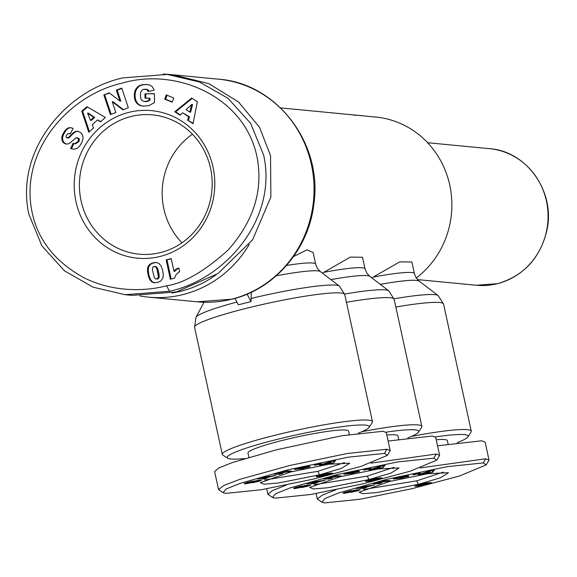 <?xml version="1.0" encoding="UTF-8"?>
<svg xmlns="http://www.w3.org/2000/svg" width="577" height="577" viewBox="0 0 577 577"><rect width="100%" height="100%" fill="white"/><g stroke="black" fill="none" stroke-linecap="round" stroke-linejoin="round"><path stroke-width="0.87" d="M433.817 458.167L436.811 460.114L410.319 471.171L362.486 483.937L310.65 494.496L275.193 498.146L272.467 497.475L275.51 493.775L289.654 488.077L337.545 474.525L397.64 461.932L433.817 458.167L436.262 454.027L439.624 455.332L436.811 460.114M483.223 462.92L486.216 464.867L459.725 475.924L411.891 488.69L360.055 499.249L324.599 502.899L321.872 502.228L324.916 498.528L339.06 492.83L386.951 479.278L447.045 466.685L483.223 462.92L485.668 458.787L489.029 460.085L486.216 464.867M384.412 453.414L387.405 455.361L360.913 466.418L313.08 479.184L261.244 489.743L225.787 493.393L223.061 492.722L226.105 489.022L240.248 483.317L288.139 469.772L348.234 457.179L384.412 453.414L386.857 449.274L390.218 450.579L387.405 455.361M339.983 476.761L378.288 468.964L399.075 467.947L390.954 473.09L369.02 479.552L327.794 487.76L313.39 488.95L309.726 487.428L339.983 476.761M393.846 467.363L367.21 476.112L314.241 484.716M356.297 471.402L356.471 472.21L351.97 473.428L343.885 474.222L350.636 471.82L357.697 470.58A5.921 0.599 -12.3 0 1 358.627 470.659L348.01 473.039L348.371 473.537L352.28 472.96L355.555 471.921L351.761 472.419L358.779 470.846L359.478 471.69L356.471 472.21M347.895 472.498L348.371 473.537M295.951 487.377L302.276 485.892L296.376 487.89L302.081 486.332A4.796 0.49 -12.3 0 1 303.87 485.834A4.796 0.49 -12.3 0 1 305.586 485.43L310.96 484.932L308.717 485.921L301.627 487.594L303.603 486.829C306.495 486.195 307.649 485.769 307.058 485.56L301.504 487.139A4.796 0.49 -12.3 0 1 299.167 487.774L294.486 488.632L293.592 488.293L295.951 487.377M308.493 484.896L308.717 485.921M389.388 481.514L427.694 473.717L448.48 472.7L440.359 477.843L418.426 484.305L377.199 492.52L362.796 493.703L359.132 492.181L389.388 481.514M443.251 472.116L416.616 480.865L363.647 489.469M405.703 476.155L405.876 476.963L401.376 478.182L393.29 478.975L400.041 476.573L407.102 475.333A5.921 0.599 -12.3 0 1 408.033 475.412L397.416 477.792L397.777 478.29L401.686 477.713L404.96 476.681L401.166 477.172L408.184 475.599L408.884 476.451L405.876 476.963M397.301 477.258L397.777 478.29M345.356 492.131L351.681 490.645L345.782 492.643L351.487 491.085A4.796 0.49 -12.3 0 1 353.275 490.587A4.796 0.49 -12.3 0 1 354.992 490.19L360.365 489.685L358.122 490.674L351.032 492.347L353.009 491.582C355.901 490.948 357.055 490.522 356.463 490.313L350.91 491.892A4.796 0.49 -12.3 0 1 348.566 492.534L343.892 493.385L342.998 493.046L345.356 492.131M357.899 489.657L358.122 490.674M290.577 472.008L328.883 464.211L349.669 463.194L341.548 468.336L319.615 474.799L278.388 483.007L263.985 484.197L260.321 482.675L290.577 472.008M344.44 462.61L317.804 471.359L264.836 479.963M306.892 466.649L307.065 467.457L302.564 468.675L294.479 469.469L301.23 467.06L308.298 465.827A5.921 0.599 -12.3 0 1 309.222 465.906L298.605 468.286L298.965 468.784L302.875 468.199L306.149 467.168L302.355 467.666L309.373 466.093L310.073 466.937L307.065 467.457M298.489 467.745L298.965 468.784M246.545 482.624L252.87 481.139L246.97 483.137L252.676 481.579A4.796 0.49 -12.3 0 1 254.464 481.074A4.796 0.49 -12.3 0 1 256.181 480.677L261.554 480.179L259.311 481.168L252.163 482.848L254.197 482.069C257.09 481.442 258.244 481.016 257.652 480.807L252.099 482.386A4.796 0.49 -12.3 0 1 249.762 483.021L245.081 483.879L244.186 483.54L246.545 482.624M259.087 480.143L259.311 481.168M166.602 285.766C149.977 290.318 116.576 293.931 84.033 277.804C52.896 260.71 35.183 236.534 30.884 205.275C23.008 146.601 70.675 94.65 122.396 83.045C177.089 67.04 247.446 97.398 257.703 160.781C262.6 192.689 252.661 222.52 227.901 250.267C203.948 271.616 183.515 283.444 166.602 285.766L169.494 291.262L125.115 294.71L93.157 287.202L64.509 270.88L41.854 245.795L28.85 214.161C14.757 150.561 66.369 90.048 122.973 77.873L167.352 74.433L199.418 81.984L228.066 98.35L250.584 123.312L263.617 154.982C277.833 218.229 226.126 279.153 169.494 291.262M361.844 431.733A76.842 7.818 -12.3 0 1 421.874 426.446A76.842 7.818 -12.3 0 1 421.65 427.312L418.513 432.144A72.724 7.4 -12.3 0 1 407.802 437.878M411.25 436.486A76.842 7.818 -12.3 0 1 471.279 431.199A76.842 7.818 -12.3 0 1 471.056 432.065L467.918 436.897A72.724 7.4 -12.3 0 1 457.208 442.631M244.525 458.607A72.724 7.4 -12.3 0 1 227.742 458.21L222.881 455.123A76.842 7.818 -12.3 0 1 222.318 454.431A76.842 7.818 -12.3 0 1 273.123 435.722A76.842 7.818 -12.3 0 1 372.468 421.686A76.842 7.818 -12.3 0 1 372.244 422.559L369.107 427.391A72.724 7.4 -12.3 0 1 358.396 433.125M386.049 432.166A72.724 7.4 -12.3 0 1 418.513 432.144M435.455 436.919A72.724 7.4 -12.3 0 1 467.918 436.897M227.742 458.21A72.724 7.4 -12.3 0 1 275.294 439.847A72.724 7.4 -12.3 0 1 369.107 427.391M163.168 74.101A111.83 106.053 95.5 0 1 170.165 74.527A111.83 106.053 95.5 0 1 176.295 75.306M249.3 244.338A111.83 106.053 95.5 0 1 183.147 294.537A111.83 106.053 95.5 0 1 148.743 297.155A111.83 106.053 95.5 0 1 139.749 295.878M386.821 435.008A51.454 5.236 -12.3 0 1 397.942 435.851L398.685 439.256M436.226 439.761A51.454 5.236 -12.3 0 1 447.348 440.604L448.091 444.009M248.918 457.287L247.987 453.024A51.454 5.236 -12.3 0 1 282.009 440.496A51.454 5.236 -12.3 0 1 348.537 431.098L349.28 434.503M216.036 274.832A108.397 102.8 95.5 0 1 181.337 291.096A108.397 102.8 95.5 0 1 171.838 293.008M160.204 256.426A74.094 70.264 95.5 0 1 75.976 201.676A74.094 70.264 95.5 0 1 128.794 112.385A74.094 70.264 95.5 0 1 213.028 167.135A74.094 70.264 95.5 0 1 160.204 256.426M130.972 116.511A69.976 66.362 -84.5 0 0 79.532 189.573A69.976 66.362 -84.5 0 0 139.1 254.183A69.976 66.362 -84.5 0 0 160.63 252.546A69.976 66.362 -84.5 0 0 212.069 179.483A69.976 66.362 -84.5 0 0 152.501 114.873A69.976 66.362 -84.5 0 0 130.972 116.511M178.459 268.125A8.071 7.652 95.5 0 1 178.848 268.038L179.606 271.515L176.079 274.609L174.514 278.172L170.359 279.225L166.147 259.895L171.218 258.611L173.98 271.284A8.071 7.652 95.5 0 1 178.459 268.125M192.408 134.225A69.976 66.362 -84.5 0 0 181.964 242.802M293.549 256.577L307.014 249.827L313.109 252.51L315.641 264.122A54.887 5.582 167.7 0 0 286.574 265.442M322.406 273.145L350.347 257.097L362.515 257.263L365.046 268.882A54.887 5.582 167.7 0 0 324.05 272.294M371.812 277.898L399.753 261.857L411.92 262.016L414.452 273.635A54.887 5.582 167.7 0 0 373.456 277.047M416.277 277.977A89.19 84.581 -84.5 0 0 449.072 182.188A89.19 84.581 -84.5 0 0 375.8 117.059L280.602 107.899M353.492 115.126L358.714 115.414M251.348 292.243L251.031 301.605L238.344 304.8L234.976 298.403M247.107 294.147L251.031 301.605M388.141 441.052L432.339 436.024L435.693 437.33L439.624 455.332M437.546 445.812L481.745 440.778L485.098 442.083L489.029 460.085M223.061 492.722L218.524 489.556L214.601 471.546L218.676 468.041L232.105 462.624L276.607 449.772L341.916 435.736L382.933 431.271L386.287 432.577L390.218 450.579M272.467 497.475L267.93 494.309L272.69 490.464L286.509 485.012M370.91 463.151L436.262 454.027M321.872 502.228L317.336 499.062L322.096 495.217L335.915 489.772M420.316 467.904L485.668 458.787M218.524 489.556L224.128 485.3L240.09 479.256L289.95 465.451L347.332 453.486L386.857 449.274M167.352 74.433L174.283 75.097L208.766 83.622L238.517 101.941L259.563 127.344L270.548 155.653L270.873 197.002L252.618 239.765L218.005 273.548L176.432 291.933L132.046 295.374L125.115 294.71M314.14 483.692L306.416 483.627L309.322 482.697L325.334 480.122L315.482 482.761L317.098 482.747L314.14 483.692L313.938 482.747M370.167 468.849L363.633 470.104L364.397 469.577L370.939 468.322L370.167 468.849L370.088 468.488M307.353 485.084L307.469 485.603L306.971 485.156M296.167 487.305L296.376 487.89M334.819 475.614L341.18 475.931L328.14 478.044L332.201 478.246L328.847 479.112L322.493 478.802L335.432 476.674L331.465 476.479L334.819 475.614M368.927 469.952L381.325 465.891L384.996 465.286L383.063 467.608L379.277 468.236L379.76 467.759L368.927 469.952M369.792 481.045L368.126 481.319A7.725 0.786 -12.3 0 1 365.515 481.29A7.725 0.786 -12.3 0 1 365.58 481.153L373.564 478.831L380.632 477.85L382.291 478.145L381.354 478.809L371.566 481.297L368.905 481.629L377.38 479.343L369.792 481.045L369.655 480.432M363.546 488.445L355.821 488.38L358.728 487.45L374.74 484.875L364.888 487.515L366.496 487.5L363.546 488.445L363.344 487.5M419.573 473.602L413.038 474.857L413.803 474.33L420.344 473.082L419.573 473.602L419.493 473.241M356.759 489.837L356.874 490.356L356.377 489.909M345.573 492.058L345.782 492.643M384.224 480.367L390.586 480.684L377.546 482.798L381.606 482.999L378.252 483.872L371.898 483.555L384.837 481.427L380.87 481.232L384.224 480.367M418.332 474.705L430.731 470.644L434.402 470.039L432.469 472.361L428.682 472.989L429.165 472.513L418.332 474.705M419.198 485.798L417.532 486.072A7.725 0.786 -12.3 0 1 414.921 486.043A7.725 0.786 -12.3 0 1 414.986 485.906L422.97 483.584L430.038 482.61L431.697 482.899L430.759 483.562L420.972 486.05L418.311 486.382L426.785 484.096L419.198 485.798L419.061 485.185M264.735 478.932L257.01 478.874L259.917 477.944L275.929 475.369L269.856 476.804L264.735 478.932L264.533 477.994M320.762 464.096L314.227 465.343L321.533 463.569L320.762 464.096L320.682 463.735M257.948 480.331L258.063 480.85L257.566 480.396M246.761 482.552L246.97 483.137M285.413 470.861L291.774 471.178L278.734 473.291L282.802 473.493L279.441 474.359L273.087 474.049L286.026 471.921L282.059 471.726L285.413 470.861M319.521 465.199L331.919 461.138L335.59 460.533L333.657 462.855L329.871 463.482L330.354 463.006L319.521 465.199M320.386 476.292L318.72 476.559A7.725 0.786 -12.3 0 1 316.109 476.537A7.725 0.786 -12.3 0 1 316.174 476.4L324.159 474.078L331.227 473.097L332.886 473.392L331.948 474.049L323.062 476.378L319.499 476.876L327.332 475.03L328.039 474.662L327.455 474.431L320.386 476.292L320.249 475.679M315.381 482.285L315.482 482.761M319.16 481.117L319.261 481.557M322.24 480.619L322.341 481.074M356.694 471.315L356.903 472.267M354.718 470.983L354.841 471.524L354.718 470.983M300.184 486.26L300.278 486.678M297.105 487.817L297.184 488.207M337.747 476.818L337.509 475.744M335.201 475.628L335.432 476.674M328.623 478.066L328.847 479.112M328.046 477.619L328.14 478.044M372.533 468.776L372.655 469.339M374.87 468.005L374.992 468.553M379.673 467.37L379.76 467.759M382.638 465.675L383.063 467.608M368.126 481.319L367.895 480.266M368.681 480.042L368.934 481.196M370.607 480.446L370.701 480.872M371.538 480.309L371.624 480.684M373.838 479.797L375.49 479.206L373.766 479.198L369.561 480.41L373.896 480.143M375.418 479.256L375.512 479.689M375.526 478.434L375.778 479.595M376.117 478.326L376.355 479.393M376.651 478.232L376.86 479.191M376.687 478.225L376.896 479.198M376.961 478.182L377.192 479.271M377.12 478.16L377.38 479.343M377.17 478.153L377.445 479.422M371.487 480.937L371.566 481.297M372.374 480.699L372.468 481.131M373.348 480.439L373.456 480.929M373.882 480.36L373.983 480.814M374.798 480.252L374.877 480.612M376.86 479.732L376.947 480.107M377.437 478.117L377.82 479.884M378.368 477.994L378.728 479.638M379.204 477.907L379.536 479.415M379.954 477.864L380.243 479.198M380.596 477.85L380.842 478.997M381.152 477.879L381.354 478.809M381.621 477.922L381.772 478.629M381.693 477.929L381.837 478.6M381.967 477.987L382.075 478.47M364.787 487.038L364.888 487.515M368.566 485.87L368.667 486.31M371.646 485.372L371.747 485.827M406.1 476.068L406.309 477.028M404.124 475.736L404.246 476.277L404.124 475.736M349.59 491.013L349.684 491.431M346.51 492.57L346.589 492.96M387.153 481.571L386.915 480.497M384.607 480.389L384.837 481.427M378.029 482.826L378.252 483.872M377.452 482.379L377.546 482.798M421.938 473.529L422.061 474.092M424.275 472.765L424.398 473.306M429.079 472.123L429.165 472.513M432.043 470.428L432.469 472.361M417.532 486.072L417.301 485.019M418.087 484.795L418.339 485.949M420.013 485.199L420.106 485.632M420.943 485.062L421.03 485.437M424.823 484.009L424.917 484.442M424.932 483.187L425.184 484.348M425.523 483.079L425.761 484.146M426.057 482.985L426.266 483.944M426.093 482.985L426.302 483.952M426.367 482.942L426.598 484.024M426.526 482.913L426.785 484.096M426.576 482.906L426.85 484.175M420.893 485.69L420.972 486.05M421.78 485.452L421.874 485.884M422.753 485.192L422.862 485.683M423.287 485.113L423.388 485.574M424.203 485.005L424.283 485.365M426.266 484.492L426.353 484.86M426.843 482.87L427.225 484.637M427.773 482.747L428.134 484.392M428.61 482.661L428.942 484.168M429.36 482.617L429.649 483.952M430.002 482.61L430.247 483.75M430.557 482.632L430.759 483.562M431.026 482.675L431.178 483.382M431.098 482.689L431.243 483.353M431.372 482.74L431.481 483.223M265.975 477.532L266.076 478.008M269.755 476.357L269.856 476.804M272.834 475.866L272.935 476.321M307.289 466.562L307.498 467.514M305.312 466.23L305.435 466.771L305.312 466.23M250.779 481.499L250.872 481.925M247.699 483.064L247.778 483.454M288.341 472.065L288.103 470.991M285.795 470.875L286.026 471.921M279.218 473.313L279.441 474.359M278.641 472.866L278.734 473.291M323.127 464.023L323.25 464.579M325.464 463.252L325.587 463.8M330.268 462.617L330.354 463.006M333.232 460.922L333.657 462.855M318.72 476.559L318.49 475.513M319.276 475.289L319.528 476.436M321.201 475.693L321.295 476.119M322.132 475.556L322.218 475.931M324.433 475.044L326.084 474.453L324.361 474.445L320.156 475.657L324.49 475.39M326.012 474.503L326.106 474.936M326.12 473.681L326.373 474.842M326.712 473.573L326.95 474.64M327.246 473.479L327.455 474.431M327.282 473.472L327.491 474.445M327.556 473.428L327.786 474.518M327.714 473.407L327.974 474.59M327.765 473.4L328.039 474.662M322.969 475.946L323.062 476.378M323.942 475.686L324.05 476.176M324.476 475.607L324.577 476.061M325.392 475.491L325.471 475.859M327.455 474.979L327.541 475.354M328.032 473.364L328.414 475.131M328.969 473.241L329.323 474.885M329.799 473.154L330.131 474.655M330.549 473.111L330.837 474.438M331.191 473.097L331.436 474.244M331.746 473.118L331.948 474.049M332.215 473.169L332.366 473.876M332.287 473.176L332.431 473.847M332.561 473.234L332.669 473.71M62.554 134.794L64.35 131.52L66.968 128.685L69.666 127.654L72.377 128.108L73.106 128.419L70.315 133.806L68.144 133.59L66.543 135.083L66.074 136.785L66.449 137.643L68.266 137.614L74.851 131.78L78.083 131.318L80.83 132.71L82.497 135.032L83.081 137.831L82.251 141.653L79.842 145.793L77.188 148.39L73.993 149.241L70.632 148.556L73.113 143.276L74.635 143.752L77.909 141.553L78.494 139.684L78.14 138.466L76.099 137.809L69.543 143.312L67.437 144.055L65.677 143.961L63.448 142.714L62.193 140.882L61.948 136.525L62.554 134.794L63.42 134.874L63.066 135.768L62.201 135.689M109.248 92.847L119.937 101.062L116.302 90.171L121.769 88.093L128.332 107.776L122.865 109.854L112.248 101.703L115.854 112.515L110.402 114.578L103.838 94.902L109.248 92.847M166.306 94.931L173.749 97.996L172.155 102.179L164.719 99.114L166.306 94.931M197.341 101.74L193.086 123.687L187.648 120.139L188.549 116.648L182.649 112.796L180.089 115.212L174.781 111.75L191.679 98.047L197.341 101.74M141.754 84.833L145.974 84.494L149.53 84.942L152.112 86.507L153.85 89.356L154.117 90.214L148.21 91.469L146.962 89.68L143.752 89.226L142.144 90.012L140.774 92.104L140.37 95.371L140.81 98.595L141.646 100.196L143.925 101.487L146.89 101.242L149.126 100.088L149.097 98.112L145 98.213L144.95 93.856L154.427 93.625L154.535 102.555L148.953 105.591L143.723 106.161L140.06 105.49L136.857 103.312L135.141 100.485L134.217 95.667L135.004 90.697L137.86 86.651L140.081 85.331L142.62 84.913L140.875 85.05M86.903 106.651L105.367 117.477L100.441 121.862L97.571 119.915L92.219 124.682L93.582 127.971L88.771 132.256L81.768 111.224L86.903 106.651M151.297 281.439L149.537 279.066L148.138 275.193L147.46 270.123L147.986 266.733L149.515 264.591L152.061 263.155L156.201 262.492L158.812 263.4L160.961 265.773L162.49 269.697L163.284 274.414L162.93 278.013L160.875 280.905L158.242 282.247L154.499 282.795L152.429 282.218L151.297 281.439L152.169 281.518L152.97 282.11L152.104 282.023M316.095 482.055L311.349 482.805L313.83 482.776L316.095 482.055L316.001 481.622M311.349 482.805L311.263 482.386M377.271 467.219L377.387 467.752L380.25 467.276L380.878 466.043M380.986 466.541L377.387 467.752M375.49 479.206L375.324 478.47M375.418 479.119L375.281 478.477M375.245 479.09L375.122 478.506M374.798 479.09L374.689 478.593M374.221 479.141L374.127 478.708M373.766 479.198L373.68 478.809M370.268 480.014L370.189 479.646M369.742 480.215L369.648 479.783M369.59 480.302L369.482 479.826M369.561 480.41L369.439 479.84M365.501 486.808L360.755 487.558L363.236 487.529L365.501 486.808L365.407 486.375M360.755 487.558L360.668 487.139M426.677 471.979L426.792 472.505L429.656 472.029L430.283 470.796M430.392 471.294L426.792 472.505M424.896 483.966L422.256 484.117L418.967 485.163L424.059 484.327L424.896 483.966L424.73 483.223M424.823 483.872L424.686 483.23M424.65 483.843L424.528 483.259M424.203 483.843L424.095 483.346M423.626 483.894L423.532 483.468M423.172 483.952L423.085 483.562M419.674 484.767L419.594 484.399M419.147 484.968L419.053 484.536M418.996 485.062L418.888 484.579M418.967 485.163L418.844 484.593M266.689 477.302L261.944 478.044L264.425 478.023L266.689 477.302L266.596 476.869M261.944 478.044L261.857 477.633M327.866 462.466L327.981 462.999L330.845 462.523L331.472 461.29M331.58 461.788L327.981 462.999M326.084 474.453L325.918 473.717M326.012 474.366L325.875 473.724M325.839 474.337L325.716 473.753M325.392 474.337L325.284 473.84M324.815 474.388L324.721 473.955M324.361 474.445L324.274 474.056M320.862 475.26L320.783 474.893M320.336 475.462L320.242 475.03M320.185 475.549L320.076 475.073M320.156 475.657L320.033 475.08M63.542 132.84L64.408 132.926L63.867 133.929L63.001 133.842M63.867 133.929L63.42 134.874M63.066 135.768L62.821 136.612L61.948 136.525M62.821 136.612L62.669 137.405L61.797 137.319M62.669 137.405L62.59 138.184L61.725 138.098M62.59 138.184L62.612 139.187L61.746 139.107M62.612 139.187L62.763 140.117L61.898 140.038M62.763 140.117L63.059 140.968L62.193 140.882M63.059 140.968L62.338 141.177M63.203 141.264L63.701 142.093L62.828 142.014M63.701 142.093L64.314 142.8L63.448 142.714M64.314 142.8L65.042 143.377L64.177 143.291M65.042 143.377L65.684 143.738L64.819 143.651M65.684 143.738L66.543 144.048L65.677 143.961M77.722 138.026L76.806 137.701M78.587 138.112L79.006 138.552L78.14 138.466M79.006 138.552L79.33 139.461L78.465 139.382M79.33 139.461L78.494 139.684M79.359 139.771L79.215 140.665L78.342 140.586M79.215 140.665L78.775 141.639L77.909 141.553M78.775 141.639L75.5 143.832L74.635 143.752M73.863 143.608L71.498 148.635L70.632 148.556M71.498 148.635L73.344 149.212M78.018 131.311L76.604 131.26M77.469 131.347L75.738 131.441M76.604 131.527L74.851 131.78M75.717 131.866L73.95 132.284M74.815 132.371L73.719 132.443M74.584 132.53L73.135 132.869M74 132.955L72.5 133.402M73.373 133.489L72.68 134.116L71.815 134.037M72.68 134.116L71.937 134.845L71.065 134.758M71.937 134.845L71.137 135.66L70.264 135.581M71.137 135.66L69.925 136.958L69.06 136.879M69.925 136.958L69.132 137.701L68.266 137.614M69.132 137.701L67.682 137.953M68.548 138.033L67.596 137.982M70.394 133.648L69.334 133.503M71.029 127.733L69.666 127.654M70.531 127.733L68.822 127.777M69.687 127.856L68.021 128.058M68.887 128.144L67.639 128.245M68.504 128.325L66.968 128.685M67.834 128.765L66.29 129.219M67.156 129.306L66.506 129.962L65.641 129.875M66.506 129.962L65.865 130.719L64.999 130.64M65.865 130.719L65.223 131.599L64.35 131.52M65.223 131.599L64.61 132.587L63.744 132.501M116.302 90.171L117.174 90.25L120.802 101.148L119.937 101.062M109.608 93.121L103.838 94.902M104.704 94.981L111.145 114.296M123.377 109.659L113.114 101.783L112.248 101.703M121.891 88.461L117.174 90.25M167.085 95.248L165.585 99.201L164.719 99.114M165.585 99.201L172.249 101.949M187.648 120.139L193.165 123.254M192.22 98.393L175.646 111.83L174.781 111.75M175.646 111.83L180.392 114.924M188.549 116.648L189.422 116.727L182.649 112.796M189.422 116.727L188.513 120.225M143.731 84.559L142.699 84.675M143.572 84.754L142.62 84.913M141.747 85.136L140.081 85.331M140.954 85.41L139.374 85.656M140.24 85.735L138.624 86.096M139.497 86.175L137.86 86.651M138.725 86.738L138.018 87.372L137.153 87.286M138.018 87.372L137.398 88.065L136.525 87.985M137.398 88.065L136.843 88.836L135.977 88.75M136.843 88.836L136.36 89.673L135.494 89.586M136.36 89.673L135.357 89.853M136.222 89.933L135.869 90.784L135.004 90.697M135.869 90.784L135.573 91.678L134.708 91.599M135.573 91.678L135.35 92.608L134.484 92.529M135.35 92.608L135.198 93.589L134.333 93.503M135.198 93.589L135.105 94.606L134.239 94.52M135.105 94.606L135.083 95.667L134.217 95.58M135.083 95.667L134.217 95.667M135.083 95.753L135.148 96.799L134.275 96.72M135.148 96.799L135.263 97.809L134.398 97.729M135.263 97.809L135.436 98.768L134.571 98.689M135.436 98.768L135.696 99.691L134.83 99.605M135.696 99.691L136.013 100.571L135.141 100.485M136.013 100.571L136.396 101.415L135.53 101.328M136.396 101.415L136.612 101.826L135.746 101.747M136.612 101.826L137.138 102.656L136.273 102.569M137.138 102.656L137.723 103.391L136.857 103.312M137.723 103.391L138.372 104.048L137.506 103.961M138.372 104.048L139.093 104.617L138.228 104.538M139.093 104.617L139.886 105.108L139.021 105.021M139.886 105.108L139.302 105.165M140.168 105.252L140.925 105.577L140.06 105.49M140.925 105.577L141.747 105.843L140.882 105.757M141.747 105.843L142.627 106.031L141.762 105.944M142.627 106.031L143.305 106.125M154.427 93.734L144.95 93.856M145.815 93.936L145.866 98.191M149.126 100.088L149.991 100.174L149.97 98.198L149.097 98.112M149.991 100.174L148.635 100.398M149.501 100.477L147.777 100.874M148.642 100.961L147.005 101.199M147.871 101.285L146.89 101.242M147.755 101.328L145.988 101.473M146.854 101.559L145.036 101.574M145.909 101.653L144.914 101.574M145.779 101.66L143.925 101.487M146.183 89.305L145.267 89.118M147.048 89.392L147.827 89.767L146.962 89.68M147.827 89.767L147.193 89.861M148.065 89.947L148.657 90.647L147.791 90.567M148.657 90.647L148.967 91.31M148.008 84.639L147.041 84.545M147.907 84.631L145.974 84.494M146.839 84.581L144.798 84.509M145.664 84.595L144.596 84.646M87.48 106.99L82.634 111.311L81.768 111.224M82.634 111.311L89.421 131.679M100.759 121.574L97.571 119.915M150.59 280.732L152.169 281.518M152.97 282.11L152.429 282.218M153.294 282.297L154.16 282.651L153.294 282.571M154.16 282.651L154.867 282.802M156.684 262.571L155.307 262.477M156.172 262.557L154.319 262.578M155.184 262.658L153.237 262.809M154.102 262.888L153.143 262.831M154.009 262.917L152.061 263.155M152.927 263.242L151.095 263.566M151.96 263.646L150.244 264.035M151.109 264.122L149.515 264.591M150.388 264.67L149.768 265.29L148.902 265.204M149.768 265.29L149.27 265.975L148.404 265.889M149.27 265.975L148.888 266.74L148.022 266.653M148.888 266.74L147.986 266.733M148.859 266.812L148.614 267.555L147.748 267.476M148.614 267.555L148.455 268.37L147.589 268.291M148.455 268.37L148.347 269.243L147.481 269.163M148.347 269.243L148.325 270.202L147.46 270.123M148.325 270.202L148.354 271.219L147.488 271.132M148.354 271.219L148.462 272.322L147.597 272.236M148.462 272.322L148.642 273.491L147.77 273.404M148.642 273.491L148.88 274.724L148.015 274.638M148.88 274.724L149.003 275.279L148.138 275.193M149.003 275.279L149.27 276.26L148.404 276.174M149.27 276.26L149.594 277.212L148.729 277.126M149.594 277.212L149.948 278.128L149.082 278.049M149.948 278.128L150.352 279.023L149.486 278.936M150.352 279.023L149.537 279.066M150.402 279.145L150.914 280.054L150.049 279.968M150.914 280.054L151.455 280.819M173.98 271.284L174.845 271.363A8.071 7.652 95.5 0 1 178.913 268.319M171.282 258.9L166.147 259.895M167.013 259.975L171.167 279.016M189.754 112.089L190.619 112.176L192.581 104.56L191.715 104.473L186.068 109.688L189.754 112.089L191.715 104.473M90.495 120.326L91.361 120.413L94.707 117.434L88.454 113.193L87.581 113.106L90.495 120.326L93.842 117.347L87.581 113.106M156.223 279.001L157.658 279.023L158.978 277.883L159.122 274.767L158.019 269.719L156.951 267.375L155.422 266.43L153.208 266.848L152.508 268.125L152.429 270.036L154.239 277.386L155.408 278.756L156.793 278.936L158.112 277.797L158.372 276.498L156.829 268.687L156.086 267.295L154.557 266.343M94.707 117.434L93.842 117.347M156.23 266.689L155.364 266.603M156.951 267.375L156.086 267.295M157.002 267.447L156.136 267.36M157.348 268.009L156.482 267.93M157.694 268.767L156.829 268.687M158.019 269.719L157.153 269.639M158.343 270.851L157.478 270.772M158.653 272.178L157.788 272.092M158.682 272.294L157.817 272.207M158.942 273.613L158.076 273.534M159.122 274.767L158.249 274.688M159.216 275.756L158.35 275.669M159.238 276.578L158.372 276.498M159.18 277.234L158.307 277.155M158.978 277.883L158.112 277.797M158.466 278.612L157.6 278.532M157.658 279.023L156.793 278.936M489.541 148.678C526.945 151.095 555.665 192.098 546.888 230.389C540.223 258.092 523.808 275.849 497.641 283.646L476.4 285.262A68.605 65.064 -84.5 0 0 497.511 283.653A68.605 65.064 -84.5 0 0 547.941 212.026A68.605 65.064 -84.5 0 0 489.541 148.678L427.622 142.721M231.651 299.203A111.83 106.053 95.5 0 1 197.24 301.821L232.091 299.174C274.782 289.041 308.955 249.04 313.895 203.717C322.817 143.666 276.816 83.175 218.661 79.193A111.83 106.053 95.5 0 1 313.852 182.447A111.83 106.053 95.5 0 1 231.651 299.203M369.02 479.552L367.21 476.112M294.393 487.926L294.551 488.625M418.426 484.305L416.616 480.865M343.798 492.679L343.957 493.378M319.615 474.799L317.804 471.359M244.987 483.173L245.146 483.872M421.874 426.446L394.149 299.275A76.842 7.818 167.7 0 0 346.438 302.298M471.279 431.199L443.554 304.029A76.842 7.818 167.7 0 0 395.844 307.051M372.468 421.686L344.743 294.522A76.842 7.818 167.7 0 0 245.398 308.558A76.842 7.818 167.7 0 0 194.586 327.26L222.318 454.431M305.125 485.531L305.211 485.949M354.53 490.284L354.617 490.702M255.719 480.778L255.806 481.196M380.286 284.367A58.111 5.914 -12.3 0 1 419.162 281.086L438.123 295.554A73.611 7.487 -12.3 0 0 394.033 298.807M330.881 279.614A58.111 5.914 -12.3 0 1 369.756 276.333L388.718 290.801A73.611 7.487 -12.3 0 0 344.628 294.054M276.224 275.842A58.111 5.914 -12.3 0 1 320.35 271.579L339.312 286.048A73.611 7.487 -12.3 0 0 250.988 298.475M204.013 302.247L196 317.292A73.611 7.487 -12.3 0 1 236.895 302.045M353.521 471.2L353.607 471.589M299.679 486.368L299.766 486.757M299.059 487.305L299.167 487.774M301.382 486.562L301.504 487.139M402.926 475.953L403.013 476.342M349.085 491.121L349.172 491.51M348.465 492.058L348.566 492.534M350.787 491.315L350.91 491.892M304.115 466.447L304.202 466.836M250.274 481.615L250.36 482.004M249.653 482.552L249.762 483.021M251.976 481.802L252.099 482.386M70.271 136.59L69.406 136.504M151.491 280.848L150.619 280.761M170.165 74.527L218.661 79.193M414.452 273.635L416.154 277.789L419.162 281.086M365.046 268.882L366.748 273.036L369.756 276.333M315.641 264.122L317.343 268.283L320.35 271.579M417.539 279.6L476.4 285.262M443.554 304.029L438.123 295.554M394.149 299.275L388.718 290.801M196 317.292L194.586 327.26M344.743 294.522L339.312 286.048M148.743 297.155L197.24 301.821M267.93 494.309L266.733 488.798M317.336 499.062L316.138 493.551M347.542 472.599L347.7 473.349M396.947 477.352L397.106 478.109M298.136 467.846L298.295 468.596"/></g></svg>

